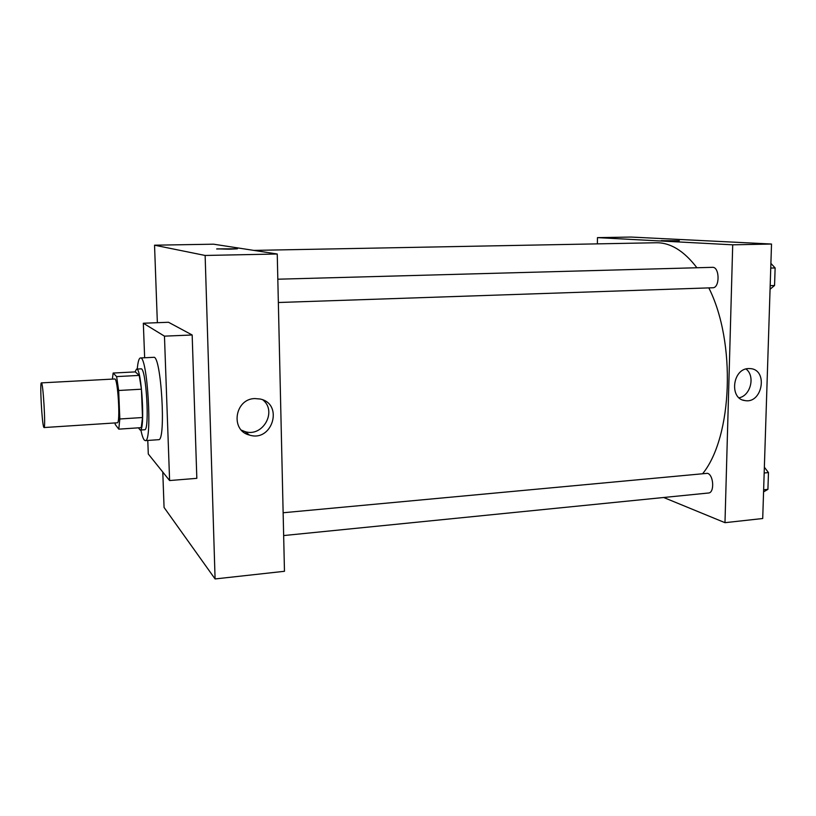 <?xml version="1.0" encoding="UTF-8"?>
<svg xmlns="http://www.w3.org/2000/svg" width="816" height="816" viewBox="0 0 816 816"><rect width="100%" height="100%" fill="white"/><g stroke="black" fill="none" stroke-linecap="round" stroke-linejoin="round"><path stroke-width="1.22" d="M43.778 427.258C41.963 423.963 39.688 381.97 41.392 382.877C43.085 381.531 45.869 428.686 44.033 427.553L43.778 427.258M41.392 382.877L114.689 378.981C117.871 377.584 120.605 423.79 117.28 422.79L44.033 427.553M113.138 373.045L135.303 371.902L139.22 375.411L141.423 389.201L142.514 417.527L119.83 418.985L118.667 390.487L116.617 376.594L113.138 373.045L112.373 379.103M119.83 418.985L118.779 429.145L115.28 424.534L114.964 422.943M142.514 417.527L141.239 427.645L118.779 429.145M138.465 427.829L140.148 430.042C145.411 431.48 141.607 367.027 136.547 369.077L135.028 371.912M136.547 369.077L140.974 368.852C146.166 366.802 149.971 431.174 144.575 429.746L140.148 430.042M141.423 389.201L118.667 390.487M139.22 375.411L116.617 376.594M137.261 369.036C137.914 361.906 138.965 358.214 140.413 357.959C147.441 355.062 152.623 442.68 145.299 440.63L144.238 440.008C143.086 438.559 141.964 435.224 140.862 430.001M140.413 357.959L153.663 357.326C161.17 354.409 166.331 441.701 158.528 439.691L145.299 440.63M144.646 357.755L143.33 323.238L164.465 336.151L169.606 480.553L148.298 454.012L147.778 440.456M143.33 323.238L168.514 322.269L192.168 334.988L196.829 478.329L169.606 480.553M192.168 334.988L164.465 336.151M162.782 472.056L164.067 507.46L215.087 578.942L205.132 255.459L154.54 245.198L157.355 322.697M215.087 578.942L284.468 571.292L277.246 254.011L213.578 244.188L154.54 245.198M254.837 398.565L260.182 399.024C283.897 403.828 272.391 442.496 249.472 435.071C230.071 430.593 234.682 398.8 254.837 398.565M277.246 254.011L205.132 255.459M229.184 249.196L216.964 248.87L237.17 248.829L229.184 249.196M241.424 430.154L244.892 431.562C262.67 437.59 277.481 411.468 262.905 399.901M237.456 248.737L216.668 248.972M253.878 250.4L656.146 242.75C670.405 242.525 684.002 250.859 696.905 267.75M708.808 287.895C736.216 342.006 732.482 436.693 702.862 473.433M283.652 535.561L708.482 493.007C714.643 492.946 713.765 474.983 707.513 473.311L283.142 512.754M277.817 279.205L712.439 267.332C719.732 266.608 720.028 288.058 712.735 287.762L278.348 302.512M597.465 237.629L597.383 243.862L597.465 237.629L732.707 244.82L597.465 237.629L631.084 237.058L771.518 244.035L732.707 244.82L724.985 522.679L732.707 244.82M724.985 522.679L663.673 497.495L724.985 522.679L762.715 518.517L771.518 244.035M763.572 491.875L767.917 489.365L768.468 472.586L764.357 467.201M767.917 489.365L763.633 489.794M768.468 472.586L764.174 472.994M768.346 476.401L768.142 482.695M770.069 289.241L774.557 285.508L775.129 267.944L770.896 263.405M774.557 285.508L770.182 285.651M775.129 267.944L770.753 268.066M774.965 273.034L774.751 279.623M748.517 368.567L750.669 368.628C768.335 370.117 762.307 403.951 745.008 400.585C729.086 399.095 732.36 368.699 748.517 368.567M739.082 397.8C750.72 395.638 755.463 375.952 745.997 368.985M675.046 240.924L661.286 240.618L675.046 240.924M679.3 240.73L661.144 240.669M249.472 435.071L244.892 431.562M745.008 400.585L742.958 400.075"/></g></svg>
